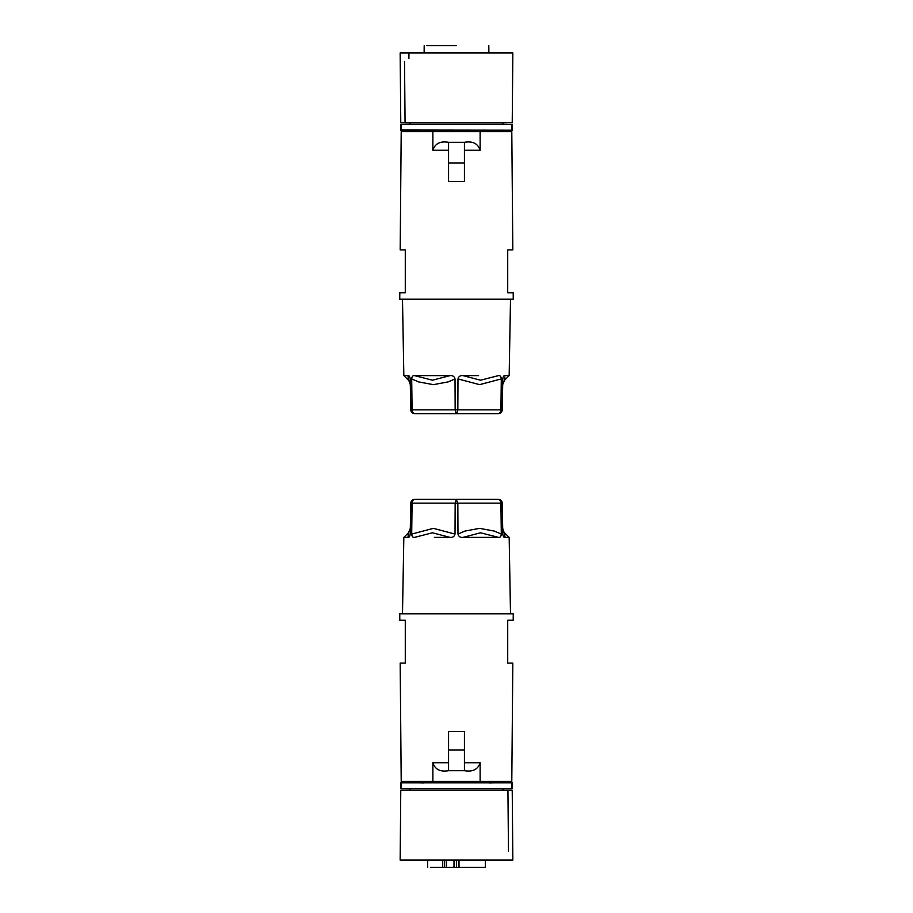 <?xml version="1.0" encoding="UTF-8"?>
<svg xmlns="http://www.w3.org/2000/svg" width="913" height="913" viewBox="0 0 913 913"><rect width="100%" height="100%" fill="white"/><g stroke="black" fill="none" stroke-linecap="round" stroke-linejoin="round"><path stroke-width="1.37" d="M497.334 790.202L412.824 790.202M423.484 782.943L412.779 782.692L412.779 781.402L412.779 782.692L512.193 782.726L512.193 788.672L409.994 788.695L409.994 790.202L409.994 788.695L405.064 788.672M503.006 788.695L503.006 790.202L503.006 788.695M463.268 867.35L447.929 867.35M446.411 860.069L446.434 867.35L453.989 867.35L454.012 860.069M446.856 867.35L456.5 867.35L456.5 860.069M442.212 867.35L432.888 867.35M512.136 788.615L507.936 788.615M507.936 788.558L400.807 788.672L400.807 782.726L405.064 782.726L400.807 782.726L400.864 788.615M458.988 860.069L459.011 867.35L484.7 867.35M448.283 867.35L444.563 867.35L444.574 860.069M512.193 782.726L512.193 788.672L512.193 782.726M442.725 860.069L442.714 867.35L430.377 867.35M400.921 788.558L400.921 782.84L512.079 782.84L512.079 788.558M511.919 783L511.919 788.387M400.864 782.783L405.064 782.783L400.921 782.84M507.936 782.84L512.079 782.84M401.081 783L401.081 788.387M412.779 782.692L405.064 782.726M444.563 867.35L442.714 867.35M512.136 782.783L507.936 782.783M500.221 782.692L500.221 781.402L500.221 782.692L489.516 782.943M456.5 867.35L465.47 867.35M463.017 867.35L470.788 867.35L463.017 867.35M470.788 867.35L479.77 867.35L470.788 867.35M405.064 790.202L400.773 790.202L405.064 790.202L400.773 790.202L400.156 860.069L512.844 860.069L512.227 790.202L507.936 790.202L508.473 851.487L507.936 790.202L512.227 790.202L507.936 790.202M400.236 851.487L400.773 790.202L400.236 851.487L400.773 790.202L512.227 790.202L512.764 851.487M400.225 669.526L401.206 781.402L400.179 663.1L405.281 663.1L405.281 620.235L399.803 620.235L399.746 613.81L513.254 613.81L513.197 620.235L507.719 620.235L507.719 663.1L512.821 663.1L511.794 781.402L480.124 781.402L480.124 762.754C477.967 769.465 472.74 772.101 464.432 770.686L448.568 770.686L464.432 770.686L464.432 731.427L448.568 731.427L448.568 770.686C440.26 772.101 435.033 769.454 432.876 762.754L448.568 762.754M401.206 781.402L432.876 781.402L432.876 762.754M480.124 781.402L432.876 781.402M498.532 537.392L462.982 537.392L480.535 532.793L498.532 537.392C500.141 537.643 501.066 536.536 501.305 534.082L500.917 503.154C500.712 500.815 499.788 499.559 498.121 499.365L456.226 499.365L457.835 503.154L455.165 503.154L455.016 534.082C454.412 536.536 452.745 537.643 450.018 537.392L434.428 537.392M503.577 536.73L505.015 537.392L504.569 532.793L509.169 537.392L505.015 537.392C503.885 537.643 503.143 536.536 502.789 534.082L502.253 503.154L457.835 503.154L457.984 534.082C458.588 536.536 460.255 537.643 462.982 537.392M407.985 537.392L408.431 532.793L407.985 537.392L403.831 537.392L407.985 537.392C409.115 537.643 409.857 536.536 410.211 534.082L410.747 503.154C411.033 500.815 412.322 499.559 414.605 499.365L414.605 499.365M414.491 537.392L432.465 532.793L450.018 537.392M456.226 499.365L414.879 499.365L456.226 499.365L455.165 503.154L412.083 503.154C412.288 500.815 413.212 499.559 414.879 499.365M502.253 503.154L502.253 503.154C501.967 500.815 500.678 499.559 498.395 499.365L498.395 499.365M498.121 499.365L456.774 499.365M438.172 499.365L493.157 499.365L438.172 499.365M502.686 528.353L504.729 534.379M414.468 537.392L414.468 537.392C412.859 537.643 411.934 536.536 411.695 534.082L412.083 503.154L410.747 503.154L410.314 528.365L408.431 532.793L403.831 537.392L402.496 613.81M500.221 131.598L500.221 130.308L412.779 130.308L412.779 131.598M512.079 124.442L512.079 130.16L401.081 130L401.081 124.613L511.919 124.613L503.006 124.305L503.006 122.799L503.006 124.305L409.994 124.305L409.994 122.799L498.909 122.799M405.064 124.328L409.994 124.305L409.994 122.799L412.391 122.799M400.864 124.385L400.807 130.274L405.064 130.274L400.807 130.274L405.064 130.217L400.921 130.16L400.921 124.442L405.064 124.385L400.864 124.385L400.864 130.217M507.936 130.217L512.193 130.274L512.193 124.328L512.193 130.274L500.221 130.308M512.136 130.217L512.136 124.385M512.079 130.16L507.936 130.16M511.919 130L511.919 124.613M405.064 130.274L412.779 130.308M456.5 45.65L426.839 45.65M400.773 122.799L400.156 52.931L512.844 52.931L512.227 122.799L400.773 122.799M480.649 52.931L498.099 52.931M424.191 45.65L424.134 52.931L409.286 52.931M501.397 52.931L488.866 52.931L488.809 45.65M419.626 52.931L450.931 52.931M408.91 58.512L408.956 52.931L415.541 52.931M405.064 122.799L404.527 61.513M432.876 131.598L511.794 131.598L512.821 249.9L507.719 249.9L507.719 292.765L513.197 292.765L513.254 299.19L399.746 299.19L399.803 292.765L405.281 292.765L405.281 249.9L400.179 249.9L401.206 131.598L432.876 131.598L432.876 150.246C435.033 143.535 440.26 140.899 448.568 142.314L464.432 142.314L448.568 142.314L448.568 181.573L464.432 181.573L464.432 142.314C472.74 140.899 477.967 143.546 480.124 150.246L464.432 150.246M480.124 131.598L480.124 150.246M414.468 375.608L450.018 375.608L432.465 380.207L414.468 375.608C412.859 375.357 411.934 376.464 411.695 378.918L412.083 409.846C412.288 412.185 413.212 413.441 414.879 413.635L456.774 413.635L457.835 409.846L457.984 378.918C458.588 376.464 460.255 375.357 462.982 375.608L478.572 375.608M407.985 375.608L408.431 380.207L403.831 375.608L407.985 375.608C409.115 375.357 409.857 376.464 410.211 378.918L410.747 409.846L455.165 409.846L455.016 378.918C454.412 376.464 452.745 375.357 450.018 375.608M510.504 299.19L509.169 375.608L505.015 375.608L509.169 375.608L504.569 380.207L504.889 376.966M498.509 375.608L480.535 380.207L462.982 375.608M502.253 409.846C501.967 412.185 500.678 413.441 498.395 413.635C500.678 413.441 501.967 412.185 502.253 409.846L502.789 378.918L502.253 409.846L500.917 409.846C500.712 412.185 499.788 413.441 498.121 413.635L498.395 413.635M498.121 413.635L456.774 413.635M498.532 375.608L498.532 375.608C500.141 375.357 501.066 376.464 501.305 378.918L500.917 409.846L455.165 409.846L456.226 413.635M410.747 409.846C411.033 412.185 412.322 413.441 414.605 413.635L414.879 413.635M412.208 412.802L414.605 413.635M505.015 375.608C503.885 375.357 503.143 376.464 502.789 378.918M410.314 384.647L408.305 379.055M410.211 378.792L410.279 382.775M448.568 750.041L464.432 750.041M464.432 762.754L480.124 762.754M457.984 534.082L464.888 531.081L479.599 528.353L494.355 531.081L501.305 534.082M411.695 534.082L433.401 528.353L455.016 534.082M464.432 162.959L448.568 162.959M448.568 150.246L432.876 150.246M455.016 378.918L448.112 381.919L433.401 384.647L418.645 381.919L411.695 378.918M501.305 378.918L479.599 384.647L457.984 378.918M485.328 867.35L485.351 860.069M427.672 867.35L427.649 860.069M509.169 537.392L510.504 613.81M403.831 375.608L402.496 299.19M504.569 380.207L502.686 384.647"/></g></svg>
